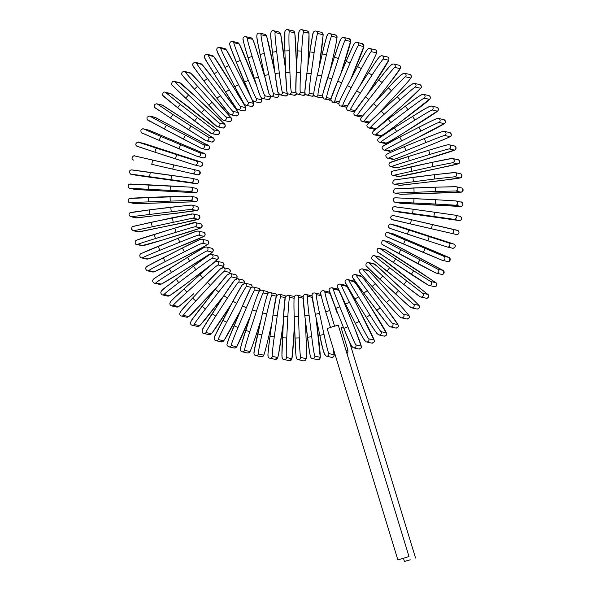 <?xml version="1.0" encoding="UTF-8"?>
<svg xmlns="http://www.w3.org/2000/svg" width="591" height="591" viewBox="0 0 591 591"><rect width="100%" height="100%" fill="white"/><g stroke="black" fill="none" stroke-linecap="round" stroke-linejoin="round"><path stroke-width="0.89" d="M343.305 327.008L341.088 327.65L347.486 348.653M410.243 559.803L404.443 561.45L410.243 559.803M409.009 556.567L338.259 325.146L332.46 326.793L327.133 328.552L397.891 559.965L409.009 556.567L397.891 559.965M260.786 97.027A19.377 0.709 -107 0 1 254.322 78.322L248.028 57.733L252.143 56.47L258.437 77.059A19.377 0.709 73 0 0 264.901 95.772L270.168 96.961A19.377 0.709 73 0 0 270.065 95.757M247.274 38.12A2.15 2.15 -77.3 0 0 245.693 36.649L250.961 37.839A2.15 2.15 102.7 0 1 252.542 39.309L247.274 38.12A19.377 0.709 73 0 0 252.143 56.47M270.08 95.772L270.198 98.232L268.742 99.65L262.367 98.498C259.678 97.707 257.75 88.347 254.322 78.322L248.028 57.733A19.377 0.709 -107 0 1 243.16 39.383M250.961 37.839C253.642 38.629 255.571 47.997 259.006 58.021L265.145 78.108L259.006 58.021A19.377 0.709 73 0 0 252.542 39.309M267.634 99.687A2.15 2.15 -77.3 0 0 270.168 96.961M262.367 98.498A2.15 2.15 -77.3 0 0 264.901 95.772M254.322 78.322L258.437 77.059M256.435 85.06A19.377 0.672 68 0 0 255.201 81.994L247.141 62.033A19.377 0.672 68 0 0 239.082 43.889L233.822 42.7A2.15 2.15 -77.3 0 0 232.3 41.407C226.353 42.005 232.034 49.592 236.289 62.099A19.377 0.672 -112 0 1 229.833 44.31M244.349 82.053L236.289 62.099L240.278 60.481L248.346 80.442A19.377 0.672 68 0 0 256.398 98.586L261.665 99.776A19.377 0.672 68 0 0 261.207 97.825M233.822 42.7A19.377 0.672 68 0 0 240.278 60.481M232.3 41.407L237.567 42.596A2.15 2.15 102.7 0 1 239.082 43.889M252.409 100.204A19.377 0.672 -112 0 1 244.356 82.06L248.346 80.442M236.289 62.099L252.01 99.672L253.931 101.497A2.15 2.15 -77.3 0 0 256.398 98.586M253.931 101.497L259.19 102.686A2.15 2.15 -77.3 0 0 261.665 99.776M237.567 42.596L239.481 44.414L256.428 85.038M249.734 94.863A19.377 0.628 63 0 0 245.442 86.242L235.669 67.064A19.377 0.628 63 0 0 226.08 49.622L220.812 48.432A2.15 2.15 -77.3 0 0 219.372 47.31C213.248 48.167 219.165 54.446 224.972 67.47A19.377 0.628 -117 0 1 216.978 50.39M244.342 104.097A19.377 0.628 -117 0 1 234.745 86.655L224.972 67.47L228.806 65.512L238.579 84.698A19.377 0.628 63 0 0 248.176 102.14L253.436 103.329A19.377 0.628 63 0 0 252.069 99.783M220.812 48.432A19.377 0.628 63 0 0 228.806 65.512M219.372 47.31L224.632 48.499A2.15 2.15 102.7 0 1 226.08 49.622M224.972 67.47L234.745 86.648L238.579 84.698M234.745 86.648L244.098 103.883L245.782 105.22A2.15 2.15 -77.3 0 0 248.176 102.14M245.782 105.22L251.049 106.41A2.15 2.15 -77.3 0 0 253.436 103.329M224.632 48.499L226.323 49.836L235.669 67.064L249.72 94.826M236.644 108.678A19.377 0.584 -122 0 1 225.577 92.063L214.171 73.809L217.82 71.526L229.227 89.78A19.377 0.584 58 0 0 240.286 106.395L245.553 107.584A19.377 0.584 58 0 0 236.09 91.332L224.683 73.077A19.377 0.584 58 0 0 213.617 56.47L208.357 55.281A2.15 2.15 -77.3 0 0 207.005 54.32C200.526 55.79 207.507 61.486 214.171 73.809A19.377 0.584 -122 0 1 204.708 57.563M208.357 55.281A19.377 0.584 58 0 0 217.82 71.526M207.005 54.32L212.272 55.51A2.15 2.15 102.7 0 1 213.617 56.47M214.171 73.809L225.577 92.063L229.227 89.78M225.577 92.063L236.385 108.478L237.988 109.631A2.15 2.15 -77.3 0 0 240.286 106.395M237.988 109.631L243.256 110.82A2.15 2.15 -77.3 0 0 245.553 107.584M212.272 55.51L213.868 56.67L236.09 91.332C242.753 103.654 249.734 109.357 243.256 110.82M229.367 113.908A19.377 0.532 -127 0 1 216.912 98.261L203.961 81.07L207.397 78.477L220.347 95.668A19.377 0.532 53 0 0 232.802 111.315L238.07 112.504A19.377 0.532 53 0 0 227.21 97.212L214.26 80.029A19.377 0.532 53 0 0 201.804 64.375L196.537 63.185A2.15 2.15 -77.3 0 0 195.296 62.38C191.144 63.193 192.681 66.074 194.794 68.534L203.961 81.07A19.377 0.532 -127 0 1 193.102 65.778M196.537 63.185A19.377 0.532 53 0 0 207.397 78.477M195.296 62.38L200.563 63.569A2.15 2.15 102.7 0 1 201.804 64.375M203.961 81.07L216.912 98.261L220.347 95.668M216.912 98.261L229.131 113.753L230.616 114.713A2.15 2.15 -77.3 0 0 232.802 111.315M230.616 114.713L235.875 115.902A2.15 2.15 -77.3 0 0 238.07 112.504M200.563 63.569L202.041 64.537L214.26 80.029L236.378 109.749C238.491 112.209 240.027 115.09 235.875 115.902M185.456 72.095A2.15 2.15 -77.3 0 0 184.333 71.43C180.647 71.585 181.636 75.389 182.737 75.751L194.424 89.189L197.623 86.308L212.021 102.302A19.377 0.473 48 0 0 225.777 116.878L231.044 118.067A19.377 0.473 48 0 0 218.884 103.853L204.479 87.852A19.377 0.473 48 0 0 190.723 73.284L185.456 72.095A19.377 0.473 48 0 0 197.623 86.308M194.417 89.189A19.377 0.473 -132 0 1 182.257 74.976M184.333 71.43L189.6 72.619A2.15 2.15 102.7 0 1 190.723 73.284M222.578 119.759A19.377 0.473 -132 0 1 208.822 105.183L194.424 89.189L208.822 105.183L212.021 102.302M208.822 105.183L222.342 119.611L223.708 120.416A2.15 2.15 -77.3 0 0 225.777 116.878M223.708 120.416L228.968 121.606A2.15 2.15 -77.3 0 0 231.044 118.067M204.479 87.852L230.564 117.284C231.665 117.646 232.662 121.458 228.968 121.606M216.328 126.179A19.377 0.414 -137 0 1 201.361 112.785L185.626 98.113L188.559 94.959L204.301 109.638A19.377 0.414 43 0 0 219.261 123.024L224.528 124.213A19.377 0.414 43 0 0 211.157 111.189L195.422 96.51A19.377 0.414 43 0 0 180.462 83.117L175.195 81.927A2.15 2.15 -77.3 0 0 174.197 81.403C171.922 80.243 170.696 85.37 172.749 85.725L185.626 98.113A19.377 0.414 -137 0 1 172.262 85.082M175.195 81.927A19.377 0.414 43 0 0 188.559 94.959M174.197 81.403L179.465 82.592A2.15 2.15 102.7 0 1 180.462 83.117M185.626 98.113L201.361 112.785L204.301 109.638M201.361 112.785L217.318 126.703A2.15 2.15 -77.3 0 0 219.261 123.024M217.318 126.703L222.585 127.892A2.15 2.15 -77.3 0 0 224.528 124.213M179.465 82.592L195.422 96.51L224.041 123.571C226.094 123.933 224.861 129.052 222.585 127.892M210.655 133.115L177.64 107.761L180.292 104.371L213.307 129.717L218.574 130.906L171.087 93.814L165.827 92.624A2.15 2.15 -77.3 0 0 164.978 92.226C163.788 91.59 162.961 92.573 162.488 95.166L177.64 107.761L163.175 96.023M165.827 92.624L180.292 104.371M164.978 92.226L170.238 93.415A2.15 2.15 102.7 0 1 171.087 93.814M177.64 107.761L194.594 121.015L197.246 117.616M194.594 121.015L211.504 133.522A2.15 2.15 -77.3 0 0 213.307 129.717M211.504 133.522L216.771 134.711A2.15 2.15 -77.3 0 0 218.574 130.906M170.238 93.415L187.148 105.922L218.131 130.434C219.091 130.478 219.372 131.645 218.965 133.928L216.771 134.711M205.609 140.525L170.526 118.082L172.868 114.469L207.958 136.913L213.218 138.102L162.688 105.287L157.42 104.097A2.15 2.15 -77.3 0 0 156.726 103.809C151.917 104.57 155.381 108.914 155.485 108.072L170.526 118.082L155.078 107.717M157.42 104.097L172.868 114.469M156.726 103.809L161.993 104.999A2.15 2.15 102.7 0 1 162.688 105.287M170.526 118.082L188.573 129.798L190.915 126.186M188.573 129.798L206.311 140.813A2.15 2.15 -77.3 0 0 207.958 136.913M206.311 140.813L211.571 142.003A2.15 2.15 -77.3 0 0 213.218 138.102M161.993 104.999L212.819 137.74C212.923 136.905 216.387 141.242 211.571 142.003M201.228 148.341L164.335 128.971L166.352 125.174L203.252 144.536L208.512 145.726L155.315 117.454L150.055 116.264A2.15 2.15 -77.3 0 0 149.516 116.065L147.122 117.151C146.575 119.242 147.617 120.653 150.254 121.377L164.335 128.971L148.031 120.069M150.055 116.264L166.352 125.174M149.516 116.065L154.783 117.254A2.15 2.15 102.7 0 1 155.315 117.454M164.335 128.971L183.336 139.07L185.352 135.265M183.336 139.07L201.767 148.54A2.15 2.15 -77.3 0 0 203.252 144.536M201.767 148.54L207.027 149.73A2.15 2.15 -77.3 0 0 208.512 145.726M154.783 117.254L206.296 144.418C208.926 145.142 209.975 146.546 209.428 148.644L207.027 149.73M197.549 156.512L159.112 140.37L160.796 136.403L199.226 152.544L204.493 153.734L149.035 130.212L143.768 129.023A2.15 2.15 -77.3 0 0 143.399 128.904C143.111 128.439 142.283 128.868 140.924 130.175C140.776 132.421 141.774 133.647 143.916 133.839L159.112 140.37L142.084 132.982M143.768 129.023L160.796 136.403M143.399 128.904L148.666 130.094A2.15 2.15 102.7 0 1 149.035 130.212M159.112 140.37L178.925 148.769L180.602 144.802M178.925 148.769L197.911 156.63A2.15 2.15 -77.3 0 0 200.438 155.189A2.15 2.15 -77.3 0 0 199.226 152.544M197.911 156.63L203.178 157.819A2.15 2.15 -77.3 0 0 204.493 153.734M148.666 130.094L202.669 152.884C204.804 153.076 205.801 154.295 205.661 156.549C204.294 157.856 203.467 158.285 203.178 157.819M194.587 164.97L154.908 152.175L156.238 148.075L195.916 160.878L201.184 162.067L143.886 143.465L138.619 142.276A2.15 2.15 -77.3 0 0 138.427 142.224C139.084 141.234 133.758 143.414 136.669 146.066L154.908 152.175L137.289 146.376M138.619 142.276L156.238 148.075M138.427 142.224L143.694 143.414A2.15 2.15 102.7 0 1 143.886 143.465M154.908 152.175L175.372 158.816L176.702 154.716M194.735 165.015A2.15 2.15 -77.3 0 0 197.328 163.493A2.15 2.15 -77.3 0 0 195.916 160.878M175.372 158.816L194.779 165.022L200.046 166.211A2.15 2.15 -77.3 0 0 202.595 164.682A2.15 2.15 -77.3 0 0 201.184 162.067M143.694 143.414L201.804 162.377C204.715 165.029 199.389 167.201 200.046 166.211M173.68 164.933L172.712 169.129L192.385 173.658A2.15 2.15 -77.3 0 0 192.385 173.658L151.747 164.298L152.714 160.102L198.613 170.651L134.645 155.935A2.15 2.15 -77.3 0 0 134.63 155.928C135.154 154.569 129.466 157.982 133.477 160.08L133.721 160.139M134.645 155.935L152.714 160.102M134.63 155.928L139.897 157.117A2.15 2.15 102.7 0 1 139.897 157.117A2.15 2.15 102.7 0 1 139.904 157.125M198.613 170.651A2.15 2.15 -77.3 0 1 200.223 173.229A2.15 2.15 -77.3 0 1 197.653 174.847A2.15 2.15 -77.3 0 0 197.653 174.847L192.4 173.665M198.569 170.644L200.283 173.023L198.317 174.899L192.385 173.658A2.15 2.15 -77.3 0 0 194.956 172.04A2.15 2.15 -77.3 0 0 193.346 169.462M139.897 157.117L198.458 170.614M131.099 174.116A2.15 2.15 -77.3 0 0 131.276 174.146L136.536 175.335A2.15 2.15 102.7 0 1 136.366 175.305L131.099 174.116C131.268 175.328 127.361 170.954 131.224 169.883L191.528 178.238M136.536 175.335L196.197 183.698L190.93 182.508L131.276 174.146M149.649 176.657L150.247 172.387L131.874 169.883M170.962 179.642L171.56 175.372L150.247 172.387M190.93 182.508A2.15 2.15 -77.3 0 0 193.346 180.757A2.15 2.15 -77.3 0 0 191.706 178.275L171.56 175.372M196.197 183.698A2.15 2.15 -77.3 0 0 198.613 181.947A2.15 2.15 -77.3 0 0 196.973 179.465L191.706 178.275M136.366 175.305L196.84 183.698C200.711 182.626 196.803 178.253 196.973 179.465M129.739 188.27A2.15 2.15 -77.3 0 0 130.101 188.322L135.369 189.512A2.15 2.15 102.7 0 1 135.007 189.46L129.739 188.27C129.857 189.253 126.186 185.581 129.51 184.126L190.487 187.14M135.369 189.512L190.428 192.467L195.532 192.629L190.265 191.44L130.101 188.322M148.644 189.142L148.866 184.843L130.323 184.023M170.127 190.258L170.356 185.958L148.866 184.843M190.265 191.44A2.15 2.15 -77.3 0 0 192.503 189.585A2.15 2.15 -77.3 0 0 190.849 187.192L170.348 185.958M195.532 192.629A2.15 2.15 -77.3 0 0 197.771 190.775A2.15 2.15 -77.3 0 0 196.116 188.381L190.849 187.192M135.007 189.46L193.575 192.6C195.503 193.368 196.914 192.703 197.808 190.597C197.084 188.788 196.515 188.049 196.116 188.381M129.614 202.491A2.15 2.15 -77.3 0 0 130.168 202.543L135.435 203.732A2.15 2.15 102.7 0 1 134.881 203.681L129.614 202.491C127.848 202.218 127.678 200.874 129.111 198.458L190.221 196.101M135.435 203.732L190.538 201.923L195.643 201.597L190.376 200.408L130.168 202.543M148.725 201.679L148.57 197.372L130.013 198.236M170.223 200.91L170.075 196.611L148.57 197.372M190.376 200.408A2.15 2.15 -77.3 0 0 190.775 196.153L170.075 196.611M195.643 201.597A2.15 2.15 -77.3 0 0 196.042 197.342L190.775 196.153M134.881 203.681L193.131 201.797C195.754 202.299 197.291 201.494 197.734 199.389L196.042 197.342M130.737 216.668A2.15 2.15 -77.3 0 0 131.468 216.705L136.735 217.894A2.15 2.15 102.7 0 1 135.996 217.857L130.737 216.668C128.786 215.552 128.528 214.26 129.968 212.782L149.368 209.879L190.738 205.047M136.735 217.894L191.469 211.334L196.53 210.514L191.27 209.325L131.468 216.705M149.892 214.149L149.368 209.879L130.943 212.428M171.25 211.512L170.725 207.242L149.368 209.879M191.27 209.325A2.15 2.15 -77.3 0 0 191.477 205.084L170.725 207.242M196.53 210.514A2.15 2.15 -77.3 0 0 196.744 206.274L191.477 205.084M135.996 217.857L178.113 213.063L197.512 210.16C198.945 208.682 198.694 207.389 196.744 206.274M133.086 230.689A2.15 2.15 -77.3 0 0 134.002 230.697L139.269 231.886A2.15 2.15 102.7 0 1 138.346 231.879L133.086 230.689L131.438 229.049C131.956 226.848 132.702 225.917 133.684 226.257L172.291 217.776M139.269 231.886L193.213 220.628L198.199 219.32L192.932 218.131L134.002 230.697M152.146 226.479L151.252 222.268L133.108 226.486M173.193 221.987L172.299 217.776L192.038 213.912M192.932 218.131A2.15 2.15 -77.3 0 0 192.954 213.92L151.252 222.268M198.199 219.32A2.15 2.15 -77.3 0 0 198.221 215.109L192.954 213.92M138.346 231.879L180.056 223.538L199.204 218.833C199.891 216.291 199.566 215.05 198.221 215.109M136.639 244.46A2.15 2.15 -77.3 0 0 137.747 244.415L143.015 245.605A2.15 2.15 102.7 0 1 141.906 245.649L136.639 244.46C135.199 244.401 134.814 243.219 135.494 240.899L137.223 239.931L174.781 228.133A19.377 0.406 -17 0 1 194.099 222.637M143.015 245.605A19.377 0.406 163 0 0 162.326 240.109L182.9 233.8A19.377 0.406 163 0 0 200.622 227.941L195.355 226.752A19.377 0.406 163 0 0 176.044 232.248L155.463 238.557A19.377 0.406 163 0 0 137.747 244.415M155.463 238.557L154.207 234.442A19.377 0.406 -17 0 0 136.484 240.301M176.044 232.248L174.781 228.133L154.207 234.442M195.355 226.752A2.15 2.15 -77.3 0 0 195.2 222.593L174.781 228.133M200.622 227.941A2.15 2.15 -77.3 0 0 200.467 223.782L195.2 222.593M141.906 245.649L162.333 240.109L199.884 228.311L201.612 227.343C202.292 225.023 201.908 223.841 200.467 223.782M141.389 257.861A2.15 2.15 -77.3 0 0 142.667 257.757L147.935 258.947A2.15 2.15 102.7 0 1 146.657 259.05L141.389 257.861C138.161 256.102 140.584 253.147 141.892 253.244L178.157 238.239A19.377 0.465 -22 0 1 196.914 231.147M147.935 258.947A19.377 0.465 158 0 0 166.684 251.855L186.63 243.78A19.377 0.465 158 0 0 203.792 236.326L198.524 235.137A19.377 0.465 158 0 0 179.775 242.229L159.821 250.303A19.377 0.465 158 0 0 142.667 257.757M159.821 250.303L158.211 246.314A19.377 0.465 -22 0 0 141.057 253.761M179.775 242.229L178.157 238.232L158.211 246.314M198.524 235.137A2.15 2.15 -77.3 0 0 198.192 231.044L196.648 231.17L178.157 238.232M203.792 236.326A2.15 2.15 -77.3 0 0 203.459 232.233L198.192 231.044M146.657 259.05L148.201 258.924L166.692 251.855L202.949 236.851C204.257 236.939 206.68 233.992 203.459 232.233M147.285 270.796A2.15 2.15 -77.3 0 0 148.733 270.612L154 271.801A2.15 2.15 102.7 0 1 152.552 271.986L147.285 270.796C143.894 268.188 146.524 266.364 149.383 265.115L182.397 248.006A19.377 0.525 -27 0 1 200.452 239.377M154 271.801A19.377 0.525 153 0 0 172.047 263.172L191.218 253.391A19.377 0.525 153 0 0 207.67 244.401L202.41 243.211A19.377 0.525 153 0 0 184.355 251.84L165.192 261.628A19.377 0.525 153 0 0 148.733 270.612M165.192 261.628L163.234 257.787A19.377 0.525 -27 0 0 146.782 266.777M184.355 251.84L182.405 248.006L163.234 257.787M202.41 243.211A2.15 2.15 -77.3 0 0 201.908 239.192L200.164 239.421L182.405 248.006M207.67 244.401A2.15 2.15 -77.3 0 0 207.168 240.382L201.908 239.192M152.552 271.986L154.288 271.757L172.055 263.172L205.077 246.063C207.929 244.814 210.559 242.99 207.168 240.382M154.281 283.17A2.15 2.15 -77.3 0 0 155.898 282.897L161.166 284.086A2.15 2.15 102.7 0 1 159.548 284.36L154.281 283.17C151.06 280.976 153.143 278.878 156.327 277.142L187.48 257.366A19.377 0.576 -32 0 1 204.7 247.267M161.166 284.086A19.377 0.576 148 0 0 178.379 273.988L196.626 262.567A19.377 0.576 148 0 0 212.25 252.106L206.983 250.916A19.377 0.576 148 0 0 189.763 261.015L171.523 272.436A19.377 0.576 148 0 0 155.898 282.897M171.523 272.436L169.24 268.787A19.377 0.576 -32 0 0 153.616 279.24M189.763 261.015L187.48 257.366L169.24 268.787M206.983 250.916A2.15 2.15 -77.3 0 0 206.318 246.986L204.383 247.334L187.48 257.366M212.25 252.106A2.15 2.15 -77.3 0 0 211.578 248.176L206.318 246.986M178.386 273.98L209.539 254.204C212.716 252.468 214.806 250.37 211.578 248.176M162.333 294.887A2.15 2.15 -77.3 0 0 164.106 294.503L169.366 295.692A2.15 2.15 102.7 0 1 167.6 296.076L162.333 294.887C157.132 291.031 166.499 287.632 176.177 279.211L193.353 266.245A19.377 0.628 -37 0 1 209.62 254.751M214.223 262.345A19.377 0.628 143 0 0 217.473 259.383L212.213 258.193A19.377 0.628 143 0 0 195.946 269.681L178.77 282.653A19.377 0.628 143 0 0 164.106 294.503M178.77 282.653L176.177 279.211A19.377 0.628 -37 0 0 161.513 291.067M169.366 295.692A19.377 0.628 143 0 0 185.626 284.205L202.809 271.232A19.377 0.628 143 0 0 211.349 264.65M195.946 269.681L193.353 266.245L176.177 279.211M212.213 258.193A2.15 2.15 -77.3 0 0 211.386 254.374L209.015 255.009L193.353 266.245M217.473 259.383A2.15 2.15 -77.3 0 0 216.653 255.563L211.386 254.374M185.626 284.205L211.297 264.694M185.633 284.197L169.972 295.434L167.6 296.076M171.375 305.85A2.15 2.15 -77.3 0 0 173.289 305.355L178.556 306.544A2.15 2.15 102.7 0 1 176.635 307.039L171.375 305.85C166.241 302.636 175.069 298.071 183.993 288.999L199.98 274.579A19.377 0.665 -42 0 1 215.168 261.783M223.317 266.172A2.15 2.15 -77.3 0 0 222.349 262.47L223.487 263.135L224.011 265.027L221.994 267.789A19.377 0.665 138 0 0 223.317 266.172L218.049 264.982A19.377 0.665 138 0 0 202.868 277.777L186.882 292.198A19.377 0.665 138 0 0 173.289 305.355M186.882 292.198L183.993 288.999A19.377 0.665 -42 0 0 170.407 302.156M209.724 279.329A19.377 0.665 138 0 0 212.516 276.795L209.731 279.329M178.556 306.544A19.377 0.665 138 0 0 193.737 293.742L179.147 306.234L176.635 307.039M202.868 277.777L199.98 274.579L183.993 288.999M218.049 264.982A2.15 2.15 -77.3 0 0 217.089 261.281L214.577 262.086L199.98 274.579M181.334 315.993A2.15 2.15 -77.3 0 0 183.38 315.358L188.647 316.547A2.15 2.15 102.7 0 1 186.601 317.182L181.334 315.993C176.325 313.489 184.252 307.97 192.636 298.063L207.315 282.306A19.377 0.709 -47 0 1 221.315 268.299M229.729 272.429A2.15 2.15 -77.3 0 0 228.628 268.861L229.648 269.4L230.32 271.217L229.086 273.515A19.377 0.709 133 0 0 229.729 272.429L224.462 271.239A19.377 0.709 133 0 0 210.462 285.239L195.791 300.996A19.377 0.709 133 0 0 183.38 315.358M195.791 300.996L192.636 298.063A19.377 0.709 -47 0 0 180.233 312.425M188.647 316.547A19.377 0.709 133 0 0 202.647 302.548L217.192 286.93L189.512 315.949L186.601 317.182M210.462 285.239L207.308 282.306L192.636 298.063M224.462 271.239A2.15 2.15 -77.3 0 0 223.361 267.671L220.45 268.898L207.308 282.306M192.141 325.22A2.15 2.15 -77.3 0 0 194.313 324.444L199.573 325.634A2.15 2.15 102.7 0 1 197.409 326.409L192.141 325.22C189.637 324.695 190.258 321.216 193.102 318.224L215.279 289.361A19.377 0.739 -52 0 1 228 274.261M236.444 278.693A19.377 0.739 128 0 0 236.659 278.102L231.391 276.913A19.377 0.739 128 0 0 218.677 292.006L205.432 308.982A19.377 0.739 128 0 0 194.313 324.444M205.432 308.982L202.041 306.337A19.377 0.739 -52 0 0 190.923 321.792M199.573 325.634A19.377 0.739 128 0 0 212.295 310.534L223.679 295.943M218.677 292.006L215.279 289.361L202.041 306.337M231.391 276.913A2.15 2.15 -77.3 0 0 230.172 273.485L227.188 274.918L215.279 289.361M236.659 278.102A2.15 2.15 -77.3 0 0 235.44 274.675L230.172 273.485M197.409 326.409L200.393 324.976L223.664 295.958M203.71 333.472A2.15 2.15 -77.3 0 0 205.993 332.541L211.253 333.73A2.15 2.15 102.7 0 1 208.978 334.661L203.71 333.472C201.524 333.317 201.671 329.512 204.146 326.601L223.841 295.692A19.377 0.768 -57 0 1 235.181 279.609M244.083 283.259A19.377 0.768 123 0 0 244.053 283.148L238.794 281.959A19.377 0.768 123 0 0 227.454 298.034L215.737 316.104A19.377 0.768 123 0 0 205.993 332.541M215.737 316.104L212.125 313.762A19.377 0.768 -57 0 0 202.381 330.199M211.253 333.73A19.377 0.768 123 0 0 222.593 317.655L231.495 303.922M227.454 298.034L223.841 295.692L212.125 313.762M238.794 281.959A2.15 2.15 -77.3 0 0 237.464 278.686L234.376 280.385L223.841 295.692M244.053 283.148A2.15 2.15 -77.3 0 0 242.724 279.875L237.464 278.686M208.978 334.661L212.066 332.962L231.487 303.944M215.951 340.682A2.15 2.15 -77.3 0 0 218.33 339.589L223.597 340.778A2.15 2.15 102.7 0 1 221.219 341.871L215.951 340.682C214.119 340.771 213.691 336.966 215.966 333.826L232.913 301.255A19.377 0.79 -62 0 1 242.805 284.315M251.485 287.44L246.602 286.34A19.377 0.79 118 0 0 236.718 303.272L226.619 322.294A19.377 0.79 118 0 0 218.33 339.589M226.619 322.294L222.814 320.27A19.377 0.79 -62 0 0 214.533 337.572M223.597 340.778A19.377 0.79 118 0 0 233.482 323.846L240.426 310.77M236.718 303.272L232.913 301.255L222.814 320.27M246.602 286.34A2.15 2.15 -77.3 0 0 245.176 283.229L242.044 285.172L232.913 301.255M252.025 287.16A2.15 2.15 -77.3 0 0 250.444 284.419L245.176 283.229M221.219 341.871L224.358 339.921L240.411 310.785M228.783 346.799A2.15 2.15 -77.3 0 0 231.236 345.536L236.503 346.725A2.15 2.15 102.7 0 1 234.043 347.988L228.783 346.799C227.24 345.853 226.678 344.945 227.107 344.065L229.049 338.155L242.443 306.005A19.377 0.805 -67 0 1 250.806 288.342M259.368 291.06L254.765 290.018A19.377 0.805 113 0 0 246.403 307.682L238.003 327.51A19.377 0.805 113 0 0 231.236 345.536M238.003 327.51L234.036 325.833A19.377 0.805 -67 0 0 227.276 343.851M236.503 346.725A19.377 0.805 113 0 0 244.859 329.061L250.266 316.303M246.403 307.682L242.443 306.005L234.036 325.833M254.765 290.018A2.15 2.15 -77.3 0 0 253.258 287.078C251.626 287.063 250.577 287.78 250.126 289.235L242.443 306.005M260.203 290.38A2.15 2.15 -77.3 0 0 258.526 288.268L253.258 287.078M234.043 347.988C235.683 348.003 236.725 347.279 237.183 345.831L250.259 316.325M242.088 351.771A2.15 2.15 -77.3 0 0 244.615 350.33L249.875 351.519A2.15 2.15 102.7 0 1 247.356 352.96L242.088 351.771C238.565 350.581 241.342 346.356 241.785 343.194L252.35 309.906A19.377 0.813 -72 0 1 259.124 291.651M267.671 293.986L263.217 292.981A19.377 0.813 108 0 0 256.442 311.235L249.794 331.714A19.377 0.813 108 0 0 244.615 350.33M249.794 331.714L245.701 330.391A19.377 0.813 -72 0 0 240.522 349M249.875 351.519A19.377 0.813 108 0 0 256.657 333.265L260.83 320.411M256.442 311.235L252.342 309.906L245.701 330.391M263.217 292.981A2.15 2.15 -77.3 0 0 261.643 290.211C259.914 290.336 259.021 290.831 258.969 291.681C259.161 290.742 255.866 298.891 252.342 309.906M266.91 291.4L268.543 292.937A2.15 2.15 -77.3 0 0 266.91 291.4L261.643 290.211M247.356 352.96C249.092 352.834 249.986 352.339 250.037 351.49C249.845 352.428 253.14 344.28 256.657 333.265L260.823 320.433M255.785 355.56A2.15 2.15 -77.3 0 0 258.356 353.943L263.623 355.132A2.15 2.15 102.7 0 1 261.052 356.75L255.785 355.56C253.967 355.243 253.502 353.425 254.381 350.108L262.552 312.927A19.377 0.82 -77 0 1 267.701 294.222M276.285 296.18L271.897 295.19A19.377 0.82 103 0 0 266.748 313.895L261.909 334.875A19.377 0.82 103 0 0 258.356 353.943M261.909 334.875L257.713 333.908A19.377 0.82 -77 0 0 254.16 352.975M263.623 355.132A19.377 0.82 103 0 0 268.772 336.427L271.867 322.981M266.748 313.895L262.552 312.927L257.713 333.908M271.897 295.19A2.15 2.15 -77.3 0 0 270.272 292.604C268.358 292.84 267.45 293.395 267.538 294.281C267.634 293.365 265.071 301.757 262.552 312.927M276.972 294.894A2.15 2.15 -77.3 0 0 275.539 293.793L270.272 292.604M261.052 356.75C262.965 356.513 263.882 355.959 263.785 355.073C263.689 355.981 266.253 347.597 268.772 336.427L271.867 323.004M269.755 358.146A2.15 2.15 -77.3 0 0 272.362 356.343L277.63 357.533A2.15 2.15 102.7 0 1 275.022 359.335L269.755 358.146C266.792 357.673 268.329 352.768 268.344 349.791L269.991 336.375A19.377 0.813 -82 0 0 268.1 355.745M285.113 297.62L280.732 296.63A19.377 0.813 98 0 0 277.245 315.646L274.254 336.966A19.377 0.813 98 0 0 272.362 356.343M274.254 336.966L269.991 336.368L272.983 315.047A19.377 0.813 -82 0 1 276.47 296.032M277.63 357.533A19.377 0.813 98 0 0 281.117 338.517L283.155 323.979L278.538 354.356L277.659 357.814L275.022 359.335M277.245 315.646L272.983 315.047L269.991 336.368M280.732 296.63A2.15 2.15 -77.3 0 0 279.078 294.229L276.44 295.751L272.983 315.047M284.345 295.419L285.571 296.187A2.15 2.15 -77.3 0 0 284.345 295.419L279.078 294.229M283.902 359.498A2.15 2.15 -77.3 0 0 286.524 357.511L291.791 358.7A2.15 2.15 102.7 0 1 289.169 360.687L283.902 359.498C282.446 359.498 281.796 357.836 281.951 354.526L283.562 316.244A19.377 0.805 -87 0 1 285.364 297.074M294.082 298.292L289.664 297.295A19.377 0.805 93 0 0 287.854 316.473L286.738 337.978A19.377 0.805 93 0 0 286.524 357.511M286.738 337.978L282.439 337.749A19.377 0.805 -87 0 0 282.225 357.289M291.791 358.7A19.377 0.805 93 0 0 293.594 339.522L294.436 323.366M287.854 316.473L283.562 316.244L282.439 337.749M289.664 297.295A2.15 2.15 -77.3 0 0 287.994 295.086L285.313 296.778L283.562 316.244M293.254 296.276L294.296 296.83A2.15 2.15 -77.3 0 0 293.254 296.276L287.994 295.086M293.594 339.522L294.444 323.388M298.108 359.616A2.15 2.15 -77.3 0 0 300.73 357.437L305.998 358.626A2.15 2.15 102.7 0 1 303.375 360.805L298.108 359.616C295.803 359.601 296.054 354.807 295.67 351.844L294.2 316.525A19.377 0.79 -92 0 1 294.318 297.332M303.124 298.196L298.618 297.184A19.377 0.79 88 0 0 298.499 316.37L299.26 337.889A19.377 0.79 88 0 0 300.73 357.437M299.26 337.889L294.953 338.045A19.377 0.79 -92 0 0 296.431 357.592M305.998 358.626A19.377 0.79 88 0 0 306.116 339.441L305.473 321.179M298.499 316.37L294.2 316.525L294.953 338.045M298.618 297.184A2.15 2.15 -77.3 0 0 296.941 295.16C295.759 294.879 294.85 295.522 294.237 297.081C294.03 296.283 293.742 304.83 294.2 316.525M302.208 296.35L303.131 296.8A2.15 2.15 -77.3 0 0 302.208 296.35L296.941 295.16M303.375 360.805C304.564 361.079 305.466 360.436 306.086 358.877C306.286 359.675 306.574 351.128 306.116 339.441L305.481 321.201M312.277 358.493A2.15 2.15 -77.3 0 0 314.885 356.129L320.152 357.319A2.15 2.15 102.7 0 1 317.537 359.683L312.277 358.493C310.364 358.767 309.935 353.95 309.389 351.091L304.823 315.867A19.377 0.768 -97 0 1 303.257 296.815M312.166 297.332L307.534 296.283A19.377 0.768 83 0 0 309.093 315.343L311.723 336.715A19.377 0.768 83 0 0 314.885 356.129M311.723 336.715L307.453 337.239A19.377 0.768 -97 0 0 310.615 356.654M320.152 357.319A19.377 0.768 83 0 0 318.586 338.259L316.03 317.478M309.093 315.343L304.823 315.867L307.453 337.239M307.534 296.283A2.15 2.15 -77.3 0 0 305.872 294.451C304.476 294.229 303.567 294.931 303.153 296.564L304.823 315.867M312.026 296.076A2.15 2.15 -77.3 0 0 311.132 295.64L305.872 294.451M317.537 359.683C318.933 359.897 319.842 359.195 320.256 357.57L316.03 317.5M326.291 356.137A2.15 2.15 -77.3 0 0 328.869 353.588L334.129 354.777A2.15 2.15 102.7 0 1 331.551 357.326L326.291 356.137C324.245 354.836 322.088 347.907 319.827 335.348L315.35 314.286A19.377 0.746 -102 0 1 312.122 295.515M321.157 295.707L316.333 294.621A19.377 0.746 78 0 0 319.561 313.393L324.038 334.454A19.377 0.746 78 0 0 328.869 353.588M324.038 334.454L319.827 335.348A19.377 0.746 -102 0 0 324.658 354.482M325.855 312.299L326.424 314.944A19.377 0.746 78 0 0 325.848 312.284M334.129 354.777A19.377 0.746 78 0 0 333.546 349.503M319.561 313.393L315.35 314.286L319.827 335.348M316.333 294.621A2.15 2.15 -77.3 0 0 314.7 292.966C313.082 292.833 312.181 293.601 311.996 295.264L315.35 314.286M319.967 294.155L320.92 294.636A2.15 2.15 -77.3 0 0 319.967 294.155L314.7 292.966M346.045 350.618L347.84 351.024A19.377 0.709 73 0 0 347.397 348.276M330.037 293.335L324.954 292.19A19.377 0.709 73 0 0 329.815 310.534L334.595 326.151M334.572 305.37L336.678 312.085A19.377 0.709 73 0 0 334.565 305.34M329.793 292.604A2.15 2.15 -77.3 0 0 328.633 291.91L329.778 292.575M329.815 310.534L325.7 311.797L330.472 327.414L325.7 311.797A19.377 0.709 -107 0 1 320.839 293.446M324.954 292.19A2.15 2.15 -77.3 0 0 323.366 290.72L328.633 291.91M325.7 311.797L325.7 311.797C322.176 300.398 320.278 292.338 320.691 293.21C320.632 291.54 321.526 290.713 323.366 290.72M347.84 351.024A2.15 2.15 102.7 0 1 346.917 353.484L347.981 351.771L347.442 348.454M353.44 347.811A2.15 2.15 -77.3 0 0 355.908 344.908L361.175 346.097A2.15 2.15 102.7 0 1 358.7 349L353.44 347.811C351.608 346.887 348.417 340.409 343.859 328.374L335.799 308.413A19.377 0.672 -112 0 1 329.335 290.632M339.005 290.787A19.377 0.672 68 0 0 338.591 290.203L333.324 289.014A19.377 0.672 68 0 0 339.788 306.795L347.848 326.757A19.377 0.672 68 0 0 355.908 344.908M347.848 326.757L343.859 328.374A19.377 0.672 -112 0 0 351.918 346.518M361.175 346.097A19.377 0.672 68 0 0 354.711 328.308L346.651 308.347A19.377 0.672 68 0 0 341.251 295.522M339.788 306.795L335.799 308.413L343.859 328.374M333.324 289.014A2.15 2.15 -77.3 0 0 331.81 287.721C329.712 288.083 328.825 288.881 329.143 290.115L335.799 308.413M338.591 290.203A2.15 2.15 -77.3 0 0 337.069 288.91L331.81 287.721M358.7 349C360.798 348.646 361.685 347.848 361.367 346.607L354.711 328.308L341.28 295.581M366.368 341.908A2.15 2.15 -77.3 0 0 368.754 338.828L374.022 340.017A2.15 2.15 102.7 0 1 371.628 343.098L366.368 341.908C364.721 341.229 361.042 335.038 355.331 323.343L345.558 304.158A19.377 0.628 -117 0 1 337.564 287.078M374.022 340.017A19.377 0.628 63 0 0 366.028 322.937L356.255 303.752A19.377 0.628 63 0 0 346.658 286.31L341.399 285.121A19.377 0.628 63 0 0 349.392 302.208L359.165 321.386A19.377 0.628 63 0 0 368.754 338.828M359.165 321.386L355.331 323.343A19.377 0.628 -117 0 0 364.92 340.785M349.392 302.208L345.558 304.158L355.331 323.343M341.399 285.121A2.15 2.15 -77.3 0 0 339.951 283.998C337.69 284.507 336.818 285.379 337.328 286.598L345.558 304.158M346.658 286.31A2.15 2.15 -77.3 0 0 345.218 285.187L339.951 283.998M356.255 303.752L356.255 303.759C350.544 292.057 346.865 285.874 345.218 285.187M371.628 343.098C373.889 342.588 374.768 341.724 374.258 340.505L356.255 303.759M378.735 334.898A2.15 2.15 -77.3 0 0 381.032 331.654L386.292 332.844A2.15 2.15 102.7 0 1 383.995 336.087L378.735 334.898C377.11 334.174 372.973 328.315 366.317 317.33L354.91 299.076A19.377 0.584 -122 0 1 345.447 282.823M386.292 332.844A19.377 0.584 58 0 0 376.829 316.599L365.423 298.344A19.377 0.584 58 0 0 354.364 281.73L349.096 280.54A19.377 0.584 58 0 0 358.56 296.793L369.966 315.047A19.377 0.584 58 0 0 381.032 331.654M369.966 315.047L366.317 317.33A19.377 0.584 -122 0 0 377.383 333.937M358.56 296.793L354.91 299.076L366.317 317.33M349.096 280.54A2.15 2.15 -77.3 0 0 347.744 279.58C345.713 279.772 344.841 280.651 345.137 282.217L354.91 299.076M354.364 281.73A2.15 2.15 -77.3 0 0 353.012 280.777L347.744 279.58M383.995 336.087C386.034 335.895 386.898 335.023 386.603 333.457L365.423 298.344C358.774 287.352 354.637 281.501 353.012 280.777M390.437 326.838A2.15 2.15 -77.3 0 0 392.631 323.44L397.898 324.629A2.15 2.15 102.7 0 1 395.704 328.027L390.437 326.838C389.476 326.572 388.051 325.153 386.182 322.575L363.79 293.188A19.377 0.532 -127 0 1 352.93 277.903M397.898 324.629A19.377 0.532 53 0 0 387.039 309.337L374.088 292.146A19.377 0.532 53 0 0 361.633 276.499L356.366 275.31A19.377 0.532 53 0 0 367.225 290.595L380.176 307.785A19.377 0.532 53 0 0 392.631 323.44M380.176 307.785L376.74 310.378A19.377 0.532 -127 0 0 389.196 326.033M367.225 290.595L363.79 293.188L376.74 310.378M356.366 275.31A2.15 2.15 -77.3 0 0 355.125 274.505C352.908 274.837 352.066 275.783 352.583 277.349L363.79 293.188M361.633 276.499A2.15 2.15 -77.3 0 0 360.392 275.694L355.125 274.505M395.704 328.027C397.92 327.695 398.762 326.742 398.245 325.183L387.039 309.337L364.647 279.949C362.778 277.378 361.352 275.96 360.392 275.694M401.4 317.788A2.15 2.15 -77.3 0 0 403.476 314.242L408.743 315.431A2.15 2.15 102.7 0 1 406.667 318.977L401.4 317.788C400.72 318.357 394.256 310.969 386.521 302.548L372.123 286.554A19.377 0.473 -132 0 1 359.956 272.34M408.743 315.431A19.377 0.473 48 0 0 396.576 301.218L382.178 285.224A19.377 0.473 48 0 0 368.422 270.648L363.155 269.459A19.377 0.473 48 0 0 375.315 283.673L389.72 299.667A19.377 0.473 48 0 0 403.476 314.242M389.72 299.667L386.521 302.548A19.377 0.473 -132 0 0 400.277 317.123M375.315 283.673L372.116 286.554L386.521 302.548M363.155 269.459A2.15 2.15 -77.3 0 0 362.032 268.802C359.638 269.37 358.826 270.382 359.579 271.853C359.047 271.491 361.677 274.933 372.116 286.554M368.422 270.648A2.15 2.15 -77.3 0 0 367.299 269.991L362.032 268.802M396.576 301.218L382.178 285.224C374.443 276.802 367.979 269.422 367.299 269.991M411.535 307.815A2.15 2.15 -77.3 0 0 413.478 304.136L418.746 305.325A2.15 2.15 102.7 0 1 416.803 309.004L411.535 307.815L407.539 304.808L379.843 279.218A19.377 0.414 -137 0 1 366.472 266.194M418.746 305.325A19.377 0.414 43 0 0 405.374 292.294L389.639 277.622A19.377 0.414 43 0 0 374.672 264.229L369.412 263.039A19.377 0.414 43 0 0 382.776 276.071L398.511 290.75A19.377 0.414 43 0 0 413.478 304.136M398.511 290.75L395.578 293.897A19.377 0.414 -137 0 0 410.546 307.29M382.776 276.071L379.843 279.218L395.578 293.897M369.412 263.039A2.15 2.15 -77.3 0 0 368.415 262.515C366.442 262.507 365.659 263.579 366.065 265.736L379.843 279.218M374.672 264.229A2.15 2.15 -77.3 0 0 373.682 263.704L368.415 262.515M416.803 309.004C418.775 309.012 419.558 307.933 419.152 305.783C419.58 305.983 417.335 303.486 405.374 292.294L377.679 266.704L373.682 263.704M420.762 296.992A2.15 2.15 -77.3 0 0 422.558 293.195L427.825 294.384A2.15 2.15 102.7 0 1 426.03 298.182L420.762 296.992C419.396 296.667 411.24 290.181 403.852 284.485L372.433 259.501M427.825 294.384L380.345 257.292L375.078 256.102L378.986 259.464L422.558 293.195M406.497 281.094L403.852 284.485L419.913 296.593M389.543 267.841L386.891 271.239L403.852 284.485M375.078 256.102A2.15 2.15 -77.3 0 0 374.229 255.696C372.891 254.536 370.594 258.356 372.02 259.117L386.891 271.239M380.345 257.292A2.15 2.15 -77.3 0 0 379.496 256.886L374.229 255.696M426.03 298.182C427.359 299.349 429.664 295.522 428.239 294.761L396.406 269.393C389.018 263.704 380.863 257.218 379.496 256.886M429.007 285.409A2.15 2.15 -77.3 0 0 430.654 281.501L435.922 282.69A2.15 2.15 102.7 0 1 434.274 286.598L429.007 285.409C427.965 285.209 419.337 279.58 411.27 274.394L413.619 270.781L430.654 281.501M428.312 285.121L377.782 252.305M411.27 274.387L377.161 251.729C377.065 248.9 377.826 247.792 379.429 248.397A2.15 2.15 -77.3 0 1 380.124 248.693L413.619 270.781M435.922 282.69L385.391 249.882L380.124 248.693M395.571 259.057L393.222 262.67M385.391 249.882A2.15 2.15 -77.3 0 0 384.689 249.594L379.429 248.397M420.474 272.325L402.434 260.609C394.367 255.415 385.738 249.794 384.689 249.594M436.217 273.153A2.15 2.15 -77.3 0 0 437.702 269.149L442.969 270.338A2.15 2.15 102.7 0 1 441.484 274.342L436.217 273.153L382.488 244.681M442.969 270.338L389.772 242.066L384.505 240.877L388.952 243.411L437.702 269.149M419.809 259.885L417.785 263.689L435.685 272.953M400.809 249.786L398.785 253.591L417.785 263.689M384.505 240.877A2.15 2.15 -77.3 0 0 383.973 240.677C382.2 240.109 381.505 241.298 381.897 244.246L398.785 253.591M389.772 242.066A2.15 2.15 -77.3 0 0 389.233 241.867L383.973 240.677M441.484 274.342C443.257 274.911 443.944 273.729 443.56 270.781L389.233 241.867M442.334 260.313A2.15 2.15 -77.3 0 0 444.86 258.873A2.15 2.15 -77.3 0 0 443.649 256.235L448.916 257.425A2.15 2.15 102.7 0 1 447.601 261.503L442.334 260.313L386.507 236.673M448.916 257.425L393.451 233.896L388.191 232.706L443.649 256.235M425.025 248.486L423.341 252.453L441.972 260.195M405.219 240.086L403.535 244.053L423.341 252.453M388.191 232.706A2.15 2.15 -77.3 0 0 387.822 232.588C385.901 232.041 385.288 233.305 385.989 236.37L403.535 244.053M393.451 233.896A2.15 2.15 -77.3 0 0 393.089 233.777L387.822 232.588M447.601 261.503C449.522 262.049 450.135 260.786 449.433 257.72L393.089 233.777M447.306 246.994A2.15 2.15 -77.3 0 0 449.854 245.464A2.15 2.15 -77.3 0 0 448.451 242.842L453.711 244.031A2.15 2.15 102.7 0 1 455.122 246.654A2.15 2.15 102.7 0 1 452.573 248.183L447.306 246.994L427.906 240.781L447.121 246.942M453.711 244.031L396.413 225.437L391.146 224.248L395.977 225.865L448.451 242.842M429.229 236.688L427.899 240.781L389.816 228.34M408.765 230.039L407.435 234.139L427.899 240.781M391.146 224.248A2.15 2.15 -77.3 0 0 390.954 224.196C391.419 223.243 386.876 225.526 388.575 227.328L389.875 228.37L407.435 234.139M396.413 225.437A2.15 2.15 -77.3 0 0 396.221 225.385L390.954 224.196M452.573 248.183C452.115 249.129 456.658 246.846 454.952 245.051L453.659 244.002L450.992 243.108L396.221 225.385M457.323 230.276L393.355 215.56L432.398 224.558L431.43 228.754L451.096 233.282A2.15 2.15 -77.3 0 0 451.103 233.29A2.15 2.15 -77.3 0 0 453.674 231.665A2.15 2.15 -77.3 0 0 452.063 229.086L457.323 230.276A2.15 2.15 102.7 0 1 458.941 232.854A2.15 2.15 102.7 0 1 456.37 234.479L392.387 219.756M432.398 224.558L452.063 229.086M398.607 216.742A2.15 2.15 -77.3 0 1 398.615 216.749A2.15 2.15 -77.3 0 0 398.615 216.749L458.055 230.586C459.525 232.285 459.229 233.593 457.183 234.509L456.37 234.479A2.15 2.15 102.7 0 1 456.355 234.472L451.103 233.29M411.432 219.726L410.464 223.923L431.43 228.754M398.615 216.749L393.347 215.56A2.15 2.15 -77.3 0 0 393.347 215.56L392.535 215.523C390.488 216.439 390.193 217.747 391.663 219.446L410.464 223.923M394.803 206.71L434.488 212.206L433.89 216.469L394.204 210.98L399.472 212.169L454.08 219.867L459.133 220.524L453.866 219.335A2.15 2.15 -77.3 0 0 456.282 217.591A2.15 2.15 -77.3 0 0 454.642 215.102L434.488 212.206L454.464 215.072M453.866 219.335L433.89 216.469M454.642 215.102L459.901 216.291A2.15 2.15 102.7 0 1 461.549 218.781A2.15 2.15 102.7 0 1 459.133 220.524M434.488 212.206L413.183 209.221L412.584 213.484M413.183 209.221L394.197 206.71C390.245 207.759 394.256 212.199 394.027 210.943A2.15 2.15 -77.3 0 0 394.204 210.98M394.027 210.943L399.294 212.132A2.15 2.15 -77.3 0 0 399.472 212.169M459.901 216.291C459.672 215.043 463.684 219.475 459.739 220.532L399.294 212.132M395.475 197.778L435.501 199.714L435.272 204.013L395.246 202.078L400.513 203.267L455.58 206.222L460.677 206.385L455.41 205.195A2.15 2.15 -77.3 0 0 457.656 203.341A2.15 2.15 -77.3 0 0 456.001 200.947L435.501 199.714L455.639 200.896M455.41 205.195L435.272 204.013M456.001 200.947L461.261 202.137A2.15 2.15 102.7 0 1 462.923 204.53A2.15 2.15 102.7 0 1 460.677 206.385M435.501 199.714L414.01 198.598L413.789 202.898M414.01 198.598L394.884 197.815C391.116 199.263 395.18 203.119 394.884 202.026A2.15 2.15 -77.3 0 0 395.246 202.078M394.884 202.026L400.151 203.215A2.15 2.15 -77.3 0 0 400.513 203.267M461.261 202.137C460.965 201.036 465.028 204.9 461.261 206.348L400.151 203.215M395.364 188.81L435.419 187.184L435.567 191.484L395.512 193.117L400.779 194.306L455.883 192.496L460.987 192.171L455.72 190.982A2.15 2.15 -77.3 0 0 456.119 186.726L435.419 187.184L455.572 186.675M455.72 190.982L435.567 191.484M456.119 186.726L461.386 187.916A2.15 2.15 102.7 0 1 460.987 192.171M435.419 187.184L413.914 187.945L414.069 192.252M413.914 187.945L394.648 188.943C393.008 191.454 393.111 192.829 394.965 193.065A2.15 2.15 -77.3 0 0 395.512 193.117M394.965 193.065L400.225 194.254A2.15 2.15 -77.3 0 0 400.779 194.306M461.386 187.916C463.233 188.152 463.344 189.526 461.697 192.038L400.225 194.254M394.47 179.893L434.245 174.707L434.769 178.977L394.995 184.17L400.262 185.36L454.989 178.8L460.057 177.98L454.789 176.79A2.15 2.15 -77.3 0 0 455.004 172.55L434.245 174.707L454.265 172.513M454.789 176.79L434.769 178.977M455.004 172.55L460.263 173.739A2.15 2.15 102.7 0 1 460.057 177.98M434.245 174.707L412.887 177.344L413.419 181.614M412.887 177.344L393.665 180.137C392.328 182.634 392.52 183.964 394.256 184.133A2.15 2.15 -77.3 0 0 394.995 184.17M394.256 184.133L399.523 185.323A2.15 2.15 -77.3 0 0 400.262 185.36M460.263 173.739C461.999 173.902 462.199 175.239 460.862 177.728L441.632 180.528L399.523 185.323M392.808 171.087L431.991 162.377L432.885 166.588L393.702 175.298L398.969 176.487L452.905 165.229L457.892 163.921L452.625 162.732A2.15 2.15 -77.3 0 0 452.654 158.528C451.361 158.225 441.167 160.479 431.991 162.377L451.731 158.521M452.625 162.732L432.885 166.588M452.654 158.528L457.922 159.718A2.15 2.15 102.7 0 1 457.892 163.921M431.991 162.377L410.944 166.869L411.846 171.08M410.944 166.869L392.276 171.25C390.636 171.301 391.079 175.808 392.779 175.298A2.15 2.15 -77.3 0 0 393.702 175.298M392.779 175.298L398.046 176.487A2.15 2.15 -77.3 0 0 398.969 176.487M398.046 176.487C399.339 176.783 409.526 174.53 418.709 172.631L418.701 172.631M457.922 159.718C459.621 159.208 460.064 163.707 458.424 163.766L418.709 172.631M390.378 162.466A19.377 0.406 -17 0 1 408.093 156.608L428.674 150.299L429.93 154.414L409.356 160.722A19.377 0.406 163 0 0 391.641 166.581L396.901 167.77A19.377 0.406 163 0 0 416.219 162.274L436.793 155.965A19.377 0.406 163 0 0 454.516 150.107L449.249 148.917A2.15 2.15 -77.3 0 0 449.094 144.758C448.968 144.086 439.785 146.989 428.674 150.299A19.377 0.406 -17 0 1 447.993 144.802M449.249 148.917A19.377 0.406 163 0 0 429.93 154.414M449.094 144.758L454.361 145.947A2.15 2.15 102.7 0 1 454.516 150.107M428.674 150.299L408.1 156.608L409.356 160.722M408.1 156.608L389.816 162.695C388.509 164.401 388.752 165.716 390.533 166.625A2.15 2.15 -77.3 0 0 391.641 166.581M390.533 166.625L395.8 167.814A2.15 2.15 -77.3 0 0 396.901 167.77M454.361 145.947C456.141 146.856 456.385 148.164 455.077 149.878L416.219 162.274C405.108 165.583 395.926 168.479 395.8 167.814M387.216 154.081A19.377 0.465 -22 0 1 404.362 146.634L424.316 138.553L425.926 142.542L405.98 150.624A19.377 0.465 158 0 0 388.826 158.07L394.094 159.26A19.377 0.465 158 0 0 412.843 152.175L432.789 144.093A19.377 0.465 158 0 0 449.943 136.647L444.676 135.457A2.15 2.15 -77.3 0 0 444.351 131.357C443.959 130.567 434.658 134.482 424.316 138.553A19.377 0.465 -22 0 1 443.065 131.461M444.676 135.457A19.377 0.465 158 0 0 425.926 142.542M444.351 131.357L449.611 132.547A2.15 2.15 102.7 0 1 449.943 136.647M424.316 138.553L404.37 146.627L405.98 150.624M404.37 146.627C389.89 152.515 386.041 154.428 386.632 154.384C385.317 155.381 385.62 156.645 387.541 158.174A2.15 2.15 -77.3 0 0 388.826 158.07M387.541 158.174L392.808 159.363A2.15 2.15 -77.3 0 0 394.094 159.26M449.611 132.547C451.539 134.076 451.842 135.339 450.527 136.344C451.118 136.292 447.269 138.205 432.789 144.093L412.843 152.175C402.493 156.238 393.192 160.161 392.808 159.363M418.945 127.235L399.782 137.016L418.953 127.228L420.903 131.069L401.74 140.857A19.377 0.525 153 0 0 385.28 149.841L390.548 151.03A19.377 0.525 153 0 0 408.595 142.401L427.766 132.62A19.377 0.525 153 0 0 444.218 123.63L438.958 122.44A2.15 2.15 -77.3 0 0 438.456 118.422C437.983 117.461 428.763 122.352 418.953 127.228A19.377 0.525 -27 0 1 437 118.606M438.958 122.44A19.377 0.525 153 0 0 420.903 131.069M438.456 118.422L443.715 119.611A2.15 2.15 102.7 0 1 444.218 123.63M383.33 146.007A19.377 0.525 -27 0 1 399.782 137.023M390.548 151.03A2.15 2.15 -77.3 0 1 389.092 151.215L383.832 150.025C381.963 148.747 381.616 147.528 382.776 146.354L399.782 137.016L401.74 140.857M383.832 150.025A2.15 2.15 -77.3 0 0 385.28 149.841M443.715 119.611C445.584 120.889 445.932 122.108 444.772 123.283L408.595 142.401C398.785 147.277 389.565 152.168 389.092 151.215M378.757 138.301A19.377 0.576 -32 0 1 394.374 127.848L412.621 116.42L414.904 120.069L396.657 131.498A19.377 0.576 148 0 0 381.032 141.951L386.3 143.14A19.377 0.576 148 0 0 403.52 133.041L421.76 121.62A19.377 0.576 148 0 0 437.384 111.16L432.117 109.97A2.15 2.15 -77.3 0 0 431.452 106.048C429.458 106.136 423.178 109.594 412.621 116.42A19.377 0.576 -32 0 1 429.842 106.321M432.117 109.97A19.377 0.576 148 0 0 414.904 120.069M431.452 106.048L436.719 107.237A2.15 2.15 102.7 0 1 437.384 111.16M412.621 116.42L394.374 127.841L396.657 131.498M394.374 127.841L378.21 138.715C377.25 139.993 377.649 141.16 379.422 142.232A2.15 2.15 -77.3 0 0 381.032 141.951M379.422 142.232L384.682 143.421A2.15 2.15 -77.3 0 0 386.3 143.14M436.719 107.237C438.485 108.308 438.891 109.475 437.924 110.753L403.52 133.041C392.956 139.875 386.684 143.332 384.682 143.421M424.227 98.15A2.15 2.15 -77.3 0 0 423.4 94.331C422.292 93.799 416.278 97.759 405.367 106.203L407.96 109.645L390.784 122.61A19.377 0.628 143 0 0 376.12 134.467L381.38 135.657A19.377 0.628 143 0 0 397.64 124.162L414.823 111.197A19.377 0.628 143 0 0 429.487 99.34L424.227 98.15A19.377 0.628 143 0 0 407.96 109.645M373.527 131.025A19.377 0.628 -37 0 1 388.191 119.175L405.374 106.203A19.377 0.628 -37 0 1 421.634 94.715M423.4 94.331L428.667 95.52A2.15 2.15 102.7 0 1 429.487 99.34M405.367 106.203L388.191 119.175L390.784 122.61M388.191 119.175L373.01 131.505C372.249 132.945 372.692 134.061 374.347 134.844A2.15 2.15 -77.3 0 0 376.12 134.467M374.347 134.844L379.614 136.033A2.15 2.15 -77.3 0 0 381.38 135.657M428.667 95.52C430.322 96.303 430.765 97.419 430.004 98.867L397.64 124.162C386.736 132.613 380.722 136.573 379.614 136.033M379.614 125.787A19.377 0.665 138 0 0 391.013 115.829L407 101.408A19.377 0.665 138 0 0 420.593 88.251L415.325 87.062A2.15 2.15 -77.3 0 0 414.365 83.368C412.274 83.457 406.571 87.889 397.263 96.665A19.377 0.665 -42 0 1 412.452 83.863M367.683 124.236A19.377 0.665 -42 0 1 381.276 111.078L397.263 96.665L400.144 99.864L384.157 114.277A19.377 0.665 138 0 0 370.564 127.434L375.832 128.624A19.377 0.665 138 0 0 376.918 127.944M415.325 87.062A19.377 0.665 138 0 0 400.144 99.864M414.365 83.368L419.625 84.557A2.15 2.15 102.7 0 1 420.593 88.251M397.263 96.665L381.276 111.078L384.157 114.277M381.276 111.078L367.284 124.612C366.45 125.58 366.908 126.688 368.651 127.937A2.15 2.15 -77.3 0 0 370.564 127.434M368.651 127.937L373.918 129.126A2.15 2.15 -77.3 0 0 375.832 128.624M419.625 84.557C421.376 85.798 421.826 86.907 420.991 87.874L407.007 101.408L379.703 125.713M378.484 113.612A19.377 0.709 133 0 0 383.692 108.101L398.356 92.344A19.377 0.709 133 0 0 410.767 77.982L405.5 76.793A2.15 2.15 -77.3 0 0 404.399 73.225C402.116 73.454 396.768 78.33 388.346 87.86A19.377 0.709 -47 0 1 402.353 73.86M376.829 106.557L373.682 103.617L388.346 87.86L391.501 90.8L376.829 106.557A19.377 0.709 133 0 0 364.425 120.919L369.538 122.071M405.5 76.793A19.377 0.709 133 0 0 391.501 90.8M404.399 73.225L409.666 74.414A2.15 2.15 102.7 0 1 410.767 77.982M361.271 117.978A19.377 0.709 -47 0 1 373.675 103.624M388.346 87.86L373.682 103.617C365.519 112.327 360.281 118.739 361.042 118.134C360.251 119.611 360.695 120.756 362.372 121.547A2.15 2.15 -77.3 0 0 364.425 120.919M362.372 121.547L367.639 122.736A2.15 2.15 -77.3 0 0 369.035 122.581M409.666 74.414C411.343 75.212 411.787 76.35 410.996 77.835C411.757 77.229 406.527 83.641 398.364 92.344L378.499 113.598M393.591 63.998L398.859 65.187C400.388 65.786 400.868 66.872 400.299 68.445L388.959 84.07L373.822 103.469A19.377 0.739 128 0 0 375.713 101.046L388.959 84.07A19.377 0.739 128 0 0 400.085 68.615L394.818 67.426A2.15 2.15 -77.3 0 0 393.591 63.998C390.208 63.917 385.31 72.124 378.705 79.874A19.377 0.739 -52 0 1 391.427 64.774M354.341 112.305A19.377 0.739 -52 0 1 365.46 96.85L378.705 79.874L382.096 82.518L368.858 99.495A19.377 0.739 128 0 0 357.732 114.957L362.586 116.05M394.818 67.426A19.377 0.739 128 0 0 382.096 82.518M398.859 65.187A2.15 2.15 102.7 0 1 400.085 68.615M378.705 79.874L365.46 96.85L368.858 99.495M365.46 96.85L354.12 112.475C353.551 114.056 354.031 115.134 355.568 115.733A2.15 2.15 -77.3 0 0 357.732 114.957M355.568 115.733L360.828 116.922A2.15 2.15 -77.3 0 0 361.921 116.885M367.321 94.464L378.875 76.645A19.377 0.768 123 0 0 388.619 60.208L383.352 59.019A2.15 2.15 -77.3 0 0 382.022 55.746C378.639 55.451 374.583 64.116 368.4 72.752A19.377 0.768 -57 0 1 379.747 56.677M346.947 107.259A19.377 0.768 -57 0 1 356.691 90.822L368.4 72.752L372.012 75.101L360.296 93.164A19.377 0.768 123 0 0 350.552 109.608L355.206 110.657M383.352 59.019A19.377 0.768 123 0 0 372.012 75.101M382.022 55.746L387.29 56.935A2.15 2.15 102.7 0 1 388.619 60.208M368.4 72.752L356.691 90.822L360.296 93.164M356.691 90.822L346.74 107.444C346.392 109.084 346.902 110.118 348.276 110.532A2.15 2.15 -77.3 0 0 350.552 109.608M348.276 110.532L353.536 111.721A2.15 2.15 -77.3 0 0 354.534 111.714M387.29 56.935C388.664 57.357 389.173 58.383 388.826 60.023L367.336 94.449M369.781 48.536L375.049 49.725C376.253 50.006 376.792 50.974 376.659 52.643C377.191 52.015 373.711 59.824 368.186 70.137L359.513 86.463L368.178 70.137A19.377 0.79 118 0 0 376.474 52.835L371.207 51.646A2.15 2.15 -77.3 0 0 369.781 48.536C367.713 47.383 365.304 52.924 364.182 54.512L357.518 66.561A19.377 0.79 -62 0 1 367.41 49.629M339.131 102.878A19.377 0.79 -62 0 1 347.419 85.584L357.518 66.561L361.323 68.586L351.224 87.601A19.377 0.79 118 0 0 342.935 104.903L347.449 105.922M371.207 51.646A19.377 0.79 118 0 0 361.323 68.586M375.049 49.725A2.15 2.15 102.7 0 1 376.474 52.835M357.518 66.561L347.419 85.584L351.224 87.601M347.419 85.584C341.894 95.897 338.414 103.698 338.946 103.07C338.813 104.74 339.352 105.715 340.556 105.988A2.15 2.15 -77.3 0 0 342.935 104.903M345.824 107.178A2.15 2.15 -77.3 0 0 346.843 107.163L340.556 105.988M356.957 42.419L362.217 43.608L363.901 46.312L350.589 79.622L356.964 64.574A19.377 0.805 113 0 0 363.724 46.549L358.464 45.359A2.15 2.15 -77.3 0 0 356.957 42.419C354.548 41.444 353.108 46.305 351.66 48.905L346.134 61.346A19.377 0.805 -67 0 1 354.497 43.682M330.967 99.199A19.377 0.805 -67 0 1 337.734 81.174L346.134 61.346L350.101 63.023L341.694 82.851A19.377 0.805 113 0 0 334.934 100.876L339.36 101.874M358.464 45.359A19.377 0.805 113 0 0 350.101 63.023M362.217 43.608A2.15 2.15 102.7 0 1 363.724 46.549M346.134 61.346L337.734 81.174L341.694 82.851M337.734 81.174L330.797 99.436L332.474 102.14A2.15 2.15 -77.3 0 0 334.934 100.876M337.742 103.329A2.15 2.15 -77.3 0 0 338.902 103.27L332.474 102.14M343.644 37.447L348.912 38.637L350.633 41.163L340.741 74.082L345.299 60.016A19.377 0.813 108 0 0 350.478 41.407L345.218 40.218A2.15 2.15 -77.3 0 0 343.644 37.447C340.12 36.273 338.399 46.43 334.343 57.142A19.377 0.813 -72 0 1 341.125 38.888M331.795 78.95L327.702 77.62L334.343 57.142L338.436 58.472L331.795 78.95A19.377 0.813 108 0 0 326.609 97.567L330.99 98.557M345.218 40.218A19.377 0.813 108 0 0 338.436 58.472M348.912 38.637A2.15 2.15 102.7 0 1 350.478 41.407M322.516 96.237A19.377 0.813 -72 0 1 327.702 77.628M334.343 57.142L323.085 92.994L322.368 96.481L324.09 99.007A2.15 2.15 -77.3 0 0 326.609 97.567M329.357 100.197A2.15 2.15 -77.3 0 0 330.761 100.034L324.09 99.007M330.17 69.997L333.287 56.5A19.377 0.82 103 0 0 336.84 37.432L331.573 36.243A2.15 2.15 -77.3 0 0 329.948 33.657C326.69 32.948 326.587 38.171 325.471 40.927L322.228 53.98A19.377 0.82 -77 0 1 327.377 35.275M313.836 94.028A19.377 0.82 -77 0 1 317.397 74.961L322.228 53.98L326.424 54.948L321.585 75.929A19.377 0.82 103 0 0 318.032 94.996L322.42 95.986M331.573 36.243A19.377 0.82 103 0 0 326.424 54.948M329.948 33.657L335.215 34.847A2.15 2.15 102.7 0 1 336.84 37.432M322.228 53.98L317.389 74.961L321.585 75.929M317.389 74.961C314.767 86.123 313.407 94.774 313.718 93.91C313.245 94.663 313.821 95.565 315.461 96.614A2.15 2.15 -77.3 0 0 318.032 94.996M315.461 96.614L320.728 97.803A2.15 2.15 -77.3 0 0 322.457 97.449M335.215 34.847C336.855 35.896 337.431 36.797 336.959 37.551C337.269 36.686 335.91 45.337 333.287 56.5L330.177 69.974M315.978 31.072L321.245 32.261C322.871 33.14 323.462 34.315 323.026 35.8L319.133 67.404L321.009 54.032A19.377 0.813 98 0 0 322.9 34.662L317.633 33.473A2.15 2.15 -77.3 0 0 315.978 31.072C313.976 30.739 312.838 32.232 312.565 35.541L309.883 51.89A19.377 0.813 -82 0 1 313.378 32.874M305 92.588A19.377 0.813 -82 0 1 306.892 73.218L309.883 51.89L314.146 52.488L311.154 73.809A19.377 0.813 98 0 0 309.263 93.186L313.71 94.191M317.633 33.473A19.377 0.813 98 0 0 314.146 52.488M321.245 32.261A2.15 2.15 102.7 0 1 322.9 34.662M309.883 51.89L306.892 73.21L311.154 73.809M306.892 73.21L304.875 91.45C304.439 92.935 305.037 94.109 306.655 94.988A2.15 2.15 -77.3 0 0 309.263 93.186M311.922 96.178A2.15 2.15 -77.3 0 0 314.006 95.506L311.922 96.178L306.655 94.988M301.838 29.72L307.098 30.909C308.591 31.611 309.226 32.712 308.997 34.219L307.845 66.406L308.561 52.658A19.377 0.805 93 0 0 308.775 33.118L303.508 31.929A2.15 2.15 -77.3 0 0 301.838 29.72C297.79 29.476 299.105 34.485 298.322 37.565L297.406 50.878A19.377 0.805 -87 0 1 299.216 31.707M296.069 91.923A19.377 0.805 -87 0 1 296.283 72.383L297.406 50.878L301.705 51.107L300.583 72.612A19.377 0.805 93 0 0 300.368 92.144L304.949 93.179M303.508 31.929A19.377 0.805 93 0 0 301.705 51.107M307.098 30.909A2.15 2.15 102.7 0 1 308.775 33.118M297.406 50.878L296.283 72.383L300.583 72.612M296.283 72.383L295.855 90.822C295.618 92.329 296.254 93.43 297.746 94.132A2.15 2.15 -77.3 0 0 300.368 92.144M297.746 94.132L303.013 95.321A2.15 2.15 -77.3 0 0 305.407 94.191M296.556 67.042L296.047 52.363A19.377 0.79 88 0 0 294.569 32.815L289.302 31.626A2.15 2.15 -77.3 0 0 287.625 29.602C286.605 29.343 285.704 29.978 284.921 31.515L284.884 50.966A19.377 0.79 -92 0 1 285.002 31.781M287.115 92.033A19.377 0.79 -92 0 1 285.638 72.486L284.884 50.966L289.184 50.811L289.937 72.331A19.377 0.79 88 0 0 291.415 91.886L296.261 92.979M289.302 31.626A19.377 0.79 88 0 0 289.184 50.811M287.625 29.602L292.892 30.791A2.15 2.15 102.7 0 1 294.569 32.815M284.884 50.966L285.638 72.486L289.937 72.331M285.638 72.486L286.805 90.925C286.975 92.898 287.632 93.939 288.792 94.058A2.15 2.15 -77.3 0 0 291.415 91.886M288.792 94.058L294.059 95.247A2.15 2.15 -77.3 0 0 296.652 93.518M292.892 30.791C294.052 30.909 294.71 31.958 294.879 33.931L296.564 67.019M273.463 30.725L278.73 31.914L280.777 34.795L285.519 69.206L283.547 53.168A19.377 0.768 83 0 0 280.385 33.753L275.125 32.564A2.15 2.15 -77.3 0 0 273.463 30.725C268.824 29.927 271.203 39.405 272.414 52.141A19.377 0.768 -97 0 1 270.855 33.089M278.206 92.927A19.377 0.768 -97 0 1 275.044 73.513L272.414 52.141L276.691 51.616L279.314 72.989A19.377 0.768 83 0 0 282.476 92.403L287.743 93.592A19.377 0.768 83 0 0 287.802 93.541M275.125 32.564A19.377 0.768 83 0 0 276.691 51.616M278.73 31.914A2.15 2.15 102.7 0 1 280.385 33.753M272.414 52.141L275.044 73.513L279.314 72.989M275.044 73.513L277.814 91.886L279.868 94.767A2.15 2.15 -77.3 0 0 282.476 92.403M279.868 94.767L285.128 95.956A2.15 2.15 -77.3 0 0 287.743 93.592M259.449 33.081L264.716 34.271L266.8 36.908L274.97 72.907L271.173 55.059A19.377 0.746 78 0 0 266.342 35.925L261.074 34.736A2.15 2.15 -77.3 0 0 259.449 33.081C254.329 32.601 257.905 41.865 260.099 54.402A19.377 0.746 -102 0 1 256.871 35.63M269.407 94.597A19.377 0.746 -102 0 1 264.576 75.463L260.099 54.402L264.31 53.508L268.787 74.569A19.377 0.746 78 0 0 273.618 93.703L278.878 94.892A19.377 0.746 78 0 0 278.952 94.316M261.074 34.736A19.377 0.746 78 0 0 264.31 53.508M264.716 34.271A2.15 2.15 102.7 0 1 266.342 35.925M260.099 54.402L264.576 75.463L268.787 74.569M264.576 75.463L268.949 93.614L271.033 96.252A2.15 2.15 -77.3 0 0 273.618 93.703M271.033 96.252L276.3 97.441A2.15 2.15 -77.3 0 0 278.878 94.892M248.028 57.733C244.497 46.327 242.598 38.267 243.019 39.146C242.953 37.477 243.847 36.642 245.693 36.649M259.19 102.686L260.505 102.575L261.791 101.091L261.222 97.833M251.049 106.41L252.512 106.225L253.679 104.614L252.091 99.82M204.479 87.86L190.959 73.424L189.6 72.619M172.712 169.129L151.747 164.298M178.386 273.988L161.483 284.012L159.548 284.36M216.653 255.563L217.924 256.383L218.256 258.341L214.274 262.308M222.349 262.47L217.089 261.281M228.628 268.861L223.361 267.671M235.44 274.675L236.297 275.081L237.139 276.832L236.474 278.686M242.724 279.875L244.423 281.826L244.157 283.237M250.444 284.419L252.113 286.162L252.098 287.13M258.526 288.268L260.239 290.358M275.539 293.793L276.98 294.879M293.601 339.53L291.843 358.996L289.169 360.687M311.132 295.64L312.026 296.069M333.553 349.532L334.048 356.055L332.497 357.326L331.551 357.326M349.303 341.303L415.569 558.052M403.505 558.377L404.443 561.45M337.069 288.91L338.909 290.587M396.583 301.218C407.022 312.846 409.652 316.281 409.12 315.926C409.873 317.389 409.061 318.409 406.667 318.977M420.482 272.325L436.542 283.274C436.638 286.103 435.877 287.211 434.274 286.598M373.918 129.126L376.726 128.099M367.639 122.736L369.006 122.618M360.828 116.922L361.914 116.892M353.536 111.721L354.534 111.721M320.728 97.803L322.464 97.463M303.013 95.321L305.436 94.22M294.059 95.247L296.298 94.42L296.704 93.577M285.128 95.956L287.485 94.959L287.869 93.607M276.3 97.441L277.253 97.441L278.753 96.259L278.974 94.338"/></g></svg>
